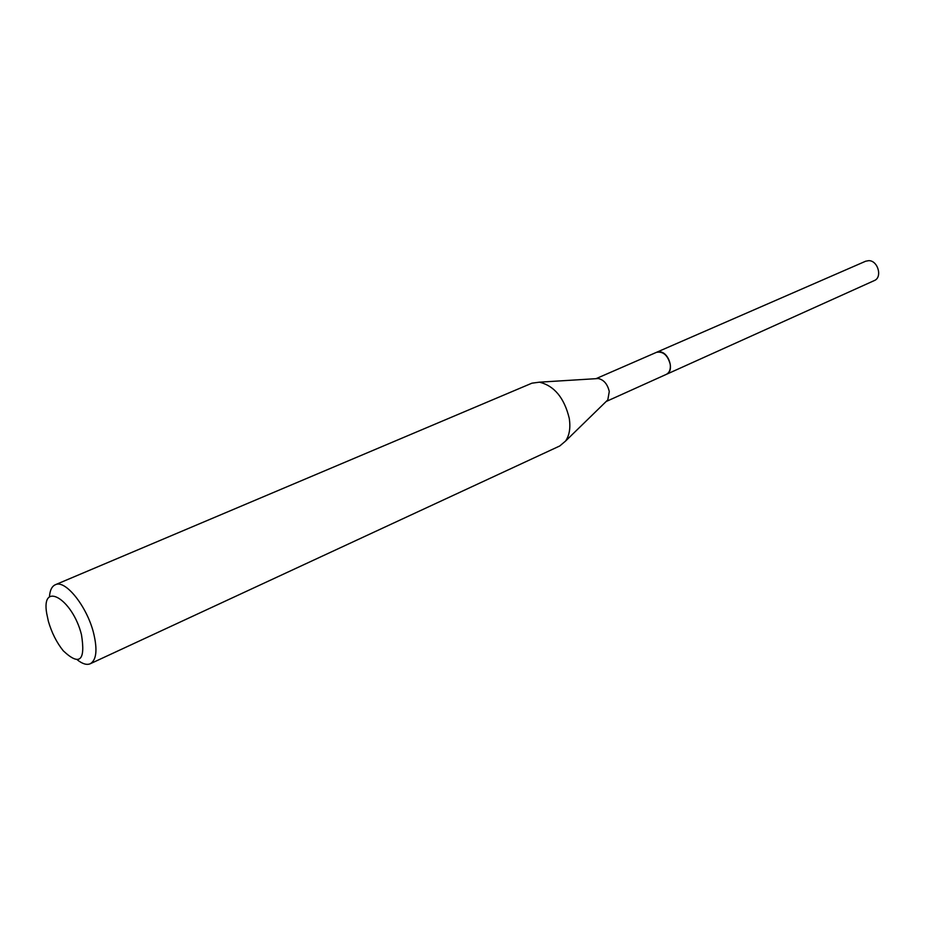 <?xml version="1.0" encoding="UTF-8"?>
<svg xmlns="http://www.w3.org/2000/svg" width="925" height="925" viewBox="0 0 925 925"><rect width="100%" height="100%" fill="white"/><g stroke="black" fill="none" stroke-linecap="round" stroke-linejoin="round"><path stroke-width="1.39" d="M666.335 374.371L874.264 280.599C882.658 277.442 877.998 260.48 868.748 260.653L865.661 261.22L656.553 352.298M666.405 374.336C674.718 371.295 669.041 352.147 659.71 351.812L656.623 352.275M606.129 401.519L666.266 374.394C669.469 372.683 670.787 369.329 670.243 364.346C667.7 355.177 663.121 351.176 656.484 352.333L596.012 378.672M48.366 621.265C51.65 632.631 56.61 642.47 63.247 650.784C79.608 666.231 85.678 660.843 81.458 634.631C72.439 598.625 40.873 580.449 46.712 613.483L48.366 621.265M77.353 659.872C82.475 663.942 86.788 665.225 90.303 663.734C96.524 659.964 97.599 649.674 93.541 632.85C86.881 606.187 65.212 579.293 55.303 584.75C51.823 586.346 49.881 590.404 49.464 596.937M90.303 663.734L559.764 445.966L565.557 441.063C569.465 435.374 570.702 427.778 569.245 418.297C564.273 397.9 554.341 385.852 539.448 382.175L531.933 383.181L55.303 584.75M606.303 401.346L607.806 399.889L609.274 391.541C607.54 384.176 603.898 379.84 598.336 378.533L596.243 378.66M607.806 399.889L565.557 441.063M598.336 378.533L539.448 382.175"/></g></svg>
